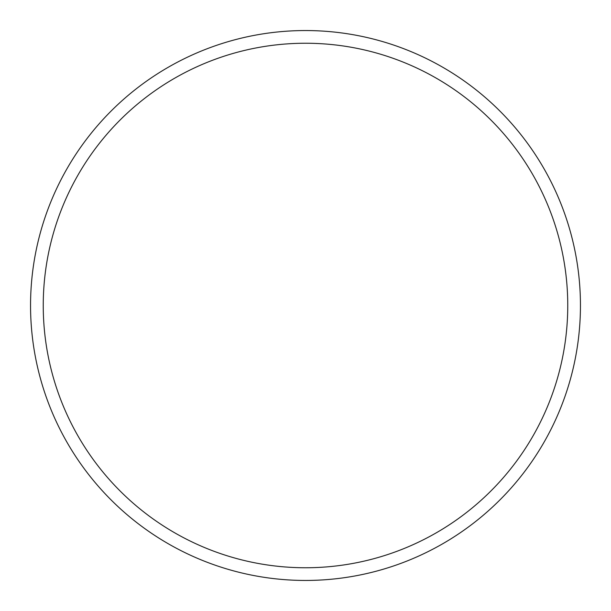 <?xml version="1.0" encoding="UTF-8"?>
<svg xmlns="http://www.w3.org/2000/svg" width="611" height="611" viewBox="0 0 611 611"><rect width="100%" height="100%" fill="white"/><g stroke="black" fill="none" stroke-linecap="round" stroke-linejoin="round"><path stroke-width="0.92" d="M305.5 567.756A262.256 262.256 0 0 0 567.756 305.5A262.256 262.256 0 0 0 305.5 43.244A262.256 262.256 0 0 0 43.244 305.5A262.256 262.256 0 0 0 305.5 567.756M305.5 30.55A274.95 274.95 0 0 1 580.45 305.5A274.95 274.95 0 0 1 305.5 580.45A274.95 274.95 0 0 1 30.55 305.5A274.95 274.95 0 0 1 305.5 30.55A274.95 274.95 0 0 0 30.55 305.5A274.95 274.95 0 0 0 305.5 580.45"/></g></svg>
